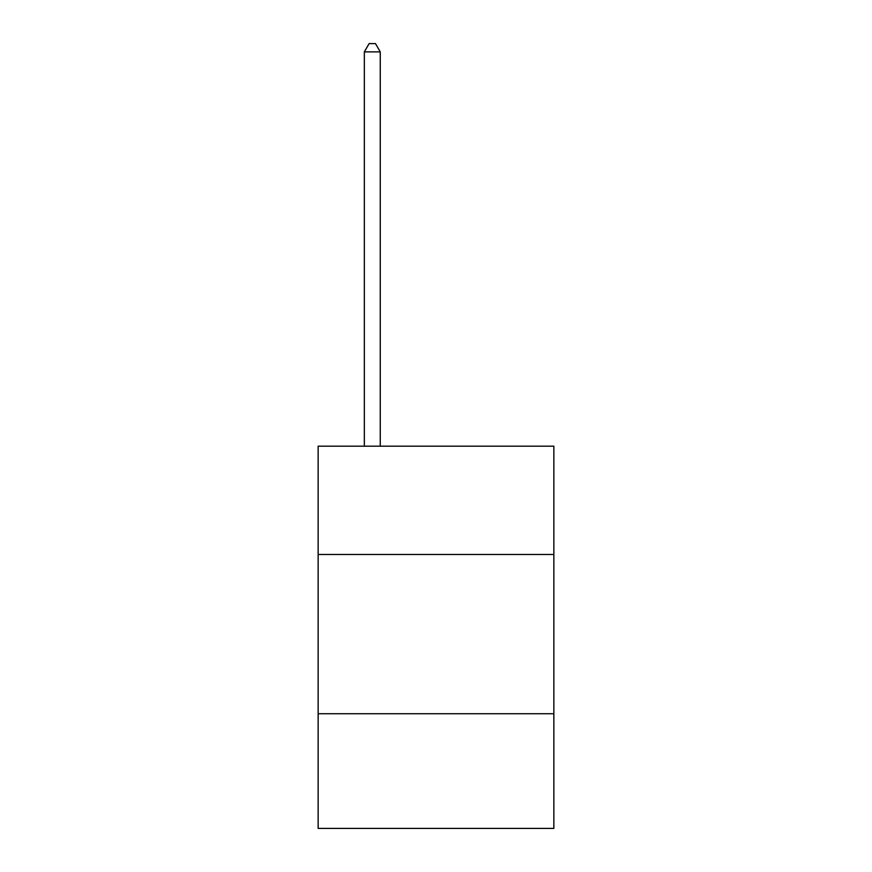 <?xml version="1.0" encoding="UTF-8"?>
<svg xmlns="http://www.w3.org/2000/svg" width="872" height="872" viewBox="0 0 872 872"><rect width="100%" height="100%" fill="white"/><g stroke="black" fill="none" stroke-linecap="round" stroke-linejoin="round"><path stroke-width="1.31" d="M553.851 554.483L553.851 446.192L318.149 446.192L318.149 554.483L553.851 554.483L553.851 828.4L318.149 828.4L318.149 554.483M553.851 713.743L318.149 713.743M380.257 446.192L380.257 51.884L364.333 51.884L364.333 446.192M364.333 51.884L369.118 43.6L375.483 43.6L380.257 51.884"/></g></svg>

